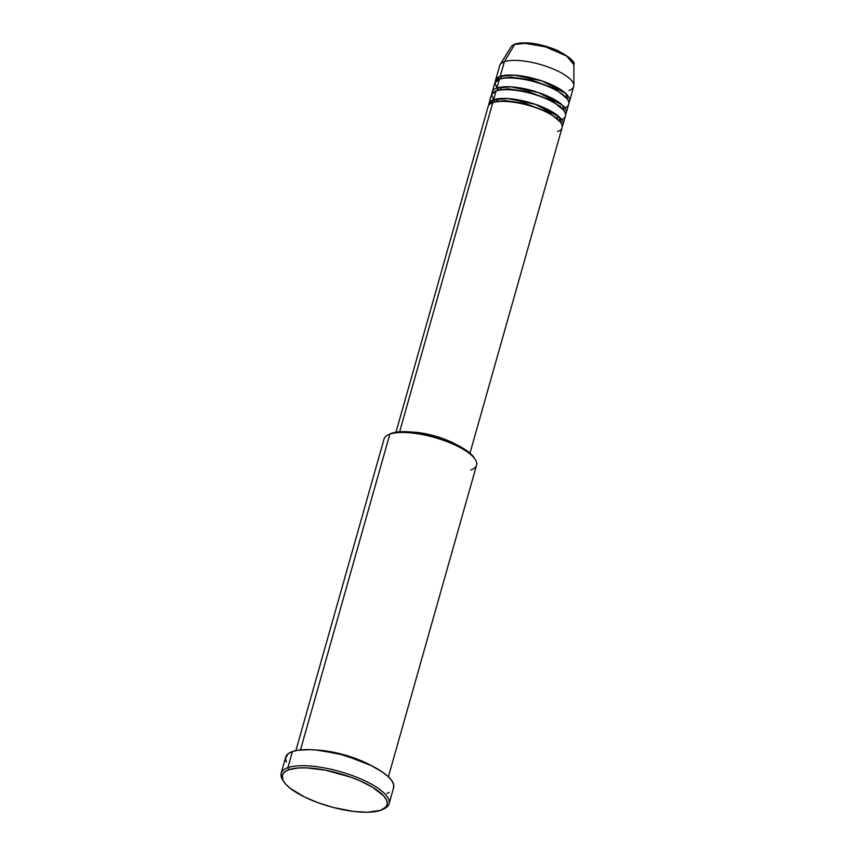 <?xml version="1.0" encoding="UTF-8"?>
<svg xmlns="http://www.w3.org/2000/svg" width="855" height="855" viewBox="0 0 855 855"><rect width="100%" height="100%" fill="white"/><g stroke="black" fill="none" stroke-linecap="round" stroke-linejoin="round"><path stroke-width="1.28" d="M569.58 101.179A38.454 12.141 15.8 0 1 568.874 102.557L565.743 93.43L541.878 80.894L514.25 75.144L500.207 76.362A1.603 1.389 -109.2 0 1 501.148 78.414L498.925 79.451L501.148 78.414A1.603 1.389 70.8 0 0 500.207 76.362L504.343 61.731L500.207 76.362A38.454 12.141 15.8 0 0 495.569 80.242A38.454 12.141 15.8 0 0 495.451 81.781L500.207 76.362A38.454 12.141 15.8 0 1 543.598 81.492A38.454 12.141 15.8 0 1 569.58 101.179L573.716 86.547A38.454 12.141 -164.2 0 0 547.734 66.861A38.454 12.141 -164.2 0 0 504.343 61.731L514.625 44.449A1.603 1.389 -109.2 0 1 515.298 43.894A1.603 1.389 70.8 0 0 514.625 44.449L525.034 43.349L545.469 46.854L566.705 56.099L573.855 64.681A32.768 10.346 -164.2 0 0 550.235 48.35A32.768 10.346 -164.2 0 0 514.625 44.449L504.343 61.731A38.454 12.141 15.8 0 1 546.142 66.305A38.454 12.141 15.8 0 1 573.865 85.468A38.454 12.141 15.8 0 1 569.077 90.427M494.521 101.831L504.942 100.548L525.152 103.444L548.696 112.294L560.506 122.158L548.696 112.294L525.152 103.444L504.942 100.548L494.521 101.831A1.603 1.389 70.8 0 0 493.581 99.768A38.454 12.141 15.8 0 1 536.972 104.898A38.454 12.141 15.8 0 1 562.953 124.584L565.444 115.81A38.454 12.141 -164.2 0 0 539.452 96.123A38.454 12.141 -164.2 0 0 496.071 90.993L493.581 99.768A38.454 12.141 15.8 0 0 488.942 103.647A38.454 12.141 15.8 0 0 488.825 105.186L493.581 99.768A1.603 1.389 -109.2 0 1 494.521 101.831L492.309 102.856L494.521 101.831A1.603 1.389 -109.2 0 1 494.34 102.226M469.983 453.161L562.13 127.513A38.454 12.141 -164.2 0 0 536.138 107.826A38.454 12.141 -164.2 0 0 492.758 102.696L490.033 112.304M492.138 93.484A38.454 12.141 15.8 0 1 492.256 91.945A38.454 12.141 15.8 0 1 496.894 88.065A38.454 12.141 15.8 0 1 540.285 93.195A38.454 12.141 15.8 0 1 566.267 112.881L568.746 104.107A38.454 12.141 -164.2 0 0 542.765 84.421A38.454 12.141 -164.2 0 0 499.384 79.28L496.894 88.065A1.603 1.389 -109.2 0 1 497.834 90.128L495.622 91.154L497.834 90.128A1.603 1.389 -109.2 0 1 497.653 90.523M562.953 124.584A38.454 12.141 15.8 0 1 562.248 125.963L559.117 116.836L535.262 104.299L507.624 98.549L493.581 99.768L496.071 90.993L491.54 94.542L494.468 101.841M559.191 120.16L560.805 119.689C567.431 118.407 570.381 109.707 546.676 98.998C522.469 88.471 500.1 88.557 496.071 90.993A38.454 12.141 -164.2 0 0 491.433 94.862L488.942 103.647M557.417 118.279L556.712 118.418M497.492 101.66L496.958 101.168M501.148 78.414L511.557 77.142L531.778 80.039L555.323 88.877L567.132 98.753L555.323 88.877L531.778 80.039L511.557 77.142L501.148 78.414A1.603 1.389 -109.2 0 1 500.966 78.82M497.834 90.128L508.244 88.845L528.465 91.742L552.009 100.58L563.819 110.455L552.009 100.58L528.465 91.742L508.244 88.845L497.834 90.128A1.603 1.389 70.8 0 0 496.894 88.065L499.384 79.28L494.853 82.839L497.781 90.138M560.73 106.576L560.025 106.715M500.806 89.957L500.271 89.465M475.316 459.563L474.226 457.853A46.469 14.663 -164.2 0 0 436.616 437.044A46.469 14.663 -164.2 0 0 391.622 433.271L389.859 434.137A48.072 15.176 15.8 0 1 436.413 438.049A48.072 15.176 15.8 0 1 475.316 459.563A48.072 15.176 15.8 0 1 470.774 470.015M382.57 809.525L384.387 808.638A56.088 17.698 -164.2 0 0 359.666 778.445A56.088 17.698 -164.2 0 0 287.9 767.64L288.83 769.703A54.485 17.196 15.8 0 1 358.555 780.198A54.485 17.196 15.8 0 1 382.57 809.525A54.485 17.196 15.8 0 1 380.539 810.358L386.065 806.885L387.304 803.732L386.524 800.056L383.745 795.994L372.727 787.348L360.521 781.053L351.084 777.259L325.573 770.195L306.432 767.876L298.31 767.972L288.83 769.703L284.672 771.841L282.439 774.683L282.845 780.017L285.623 784.078L290.283 788.363L304.476 796.978L318.284 802.802L333.514 807.537L353.735 811.438L367.158 812.25L380.539 810.358A54.485 17.196 15.8 0 1 327.775 805.934A54.485 17.196 15.8 0 1 283.689 781.545A54.485 17.196 15.8 0 1 288.83 769.703L287.9 767.64A56.088 17.698 15.8 0 1 351.17 775.132A56.088 17.698 15.8 0 1 389.068 803.839A56.088 17.698 15.8 0 1 383.425 809.065M411.64 432.042A38.454 12.141 15.8 0 1 456.72 444.803L449.805 441.351L436.029 436.339L421.568 433.058L411.64 432.042M557.492 131.392C564.129 130.12 567.068 121.41 543.363 110.701C519.156 100.174 496.787 100.259 492.758 102.696L399.627 431.796L492.758 102.696A38.454 12.141 -164.2 0 0 488.12 106.576L395.972 432.213M432.149 435.794L437.268 437.247A36.85 11.628 -164.2 0 0 432.181 435.804M316.083 750.017A48.072 15.176 15.8 0 1 371.498 765.695L342.406 754.345L316.083 750.017M388.394 776.789L476.577 465.163A48.072 15.176 -164.2 0 0 444.087 440.56A48.072 15.176 -164.2 0 0 389.859 434.137L300.5 749.91L389.859 434.137A48.072 15.176 -164.2 0 0 384.066 438.989L295.883 750.615M389.068 803.839L393.621 787.744A56.088 17.698 -164.2 0 0 355.723 759.037A56.088 17.698 -164.2 0 0 292.453 751.545L287.9 767.64L292.453 751.545A56.088 17.698 -164.2 0 0 285.688 757.209L281.135 773.305A56.088 17.698 15.8 0 1 287.9 767.64A56.088 17.698 -164.2 0 0 282.61 779.835L283.689 781.545M566.267 112.881A38.454 12.141 15.8 0 1 565.561 114.26L562.43 105.133L538.565 92.597L510.937 86.847L496.894 88.065M564.108 107.987C570.745 106.704 573.694 98.004 549.989 87.296C525.782 76.758 503.413 76.854 499.384 79.28A38.454 12.141 -164.2 0 0 494.746 83.159L492.256 91.945M523.901 42.868L516.238 43.947A1.603 1.389 -109.2 0 0 515.298 43.894L514.625 44.449A32.768 10.346 -164.2 0 0 511.055 46.907L500.154 64.606A38.454 12.141 15.8 0 1 504.343 61.731A38.454 12.141 -164.2 0 0 499.705 65.611L495.569 80.242M569.419 57.787L557.321 50.456L540.221 44.845M534.407 43.723L528.892 43.049M283.197 780.701A56.088 17.698 15.8 0 1 281.135 773.305M286.297 762.158L285.485 758.374L288.167 753.757L292.453 751.545L298.545 750.145L310.568 749.664L320.037 750.433L340.867 754.463L361.494 761.228L370.749 765.332L382.292 771.947L387.988 776.415L391.836 780.743L393.674 784.74L393.439 788.278M389.228 792.393L386.855 793.408M389.656 434.105L396.677 432.106L410.464 431.935L422.958 433.688L436.125 436.905L448.832 441.298L459.979 446.481L468.604 452.028L474.236 457.863M388.074 434.874A48.072 15.176 15.8 0 1 389.859 434.137L391.622 433.271A46.469 14.663 -164.2 0 0 389.891 433.987L388.074 434.874M515.298 43.894C526.659 41.307 540.959 43.594 558.187 50.734C570.413 57.638 575.629 62.287 573.855 64.681L573.865 85.468M559.394 117.103L556.68 117.616M497.941 100.997L495.9 99.127M559.993 105.913L559.127 106.02M501.928 89.828L499.213 87.424"/></g></svg>
